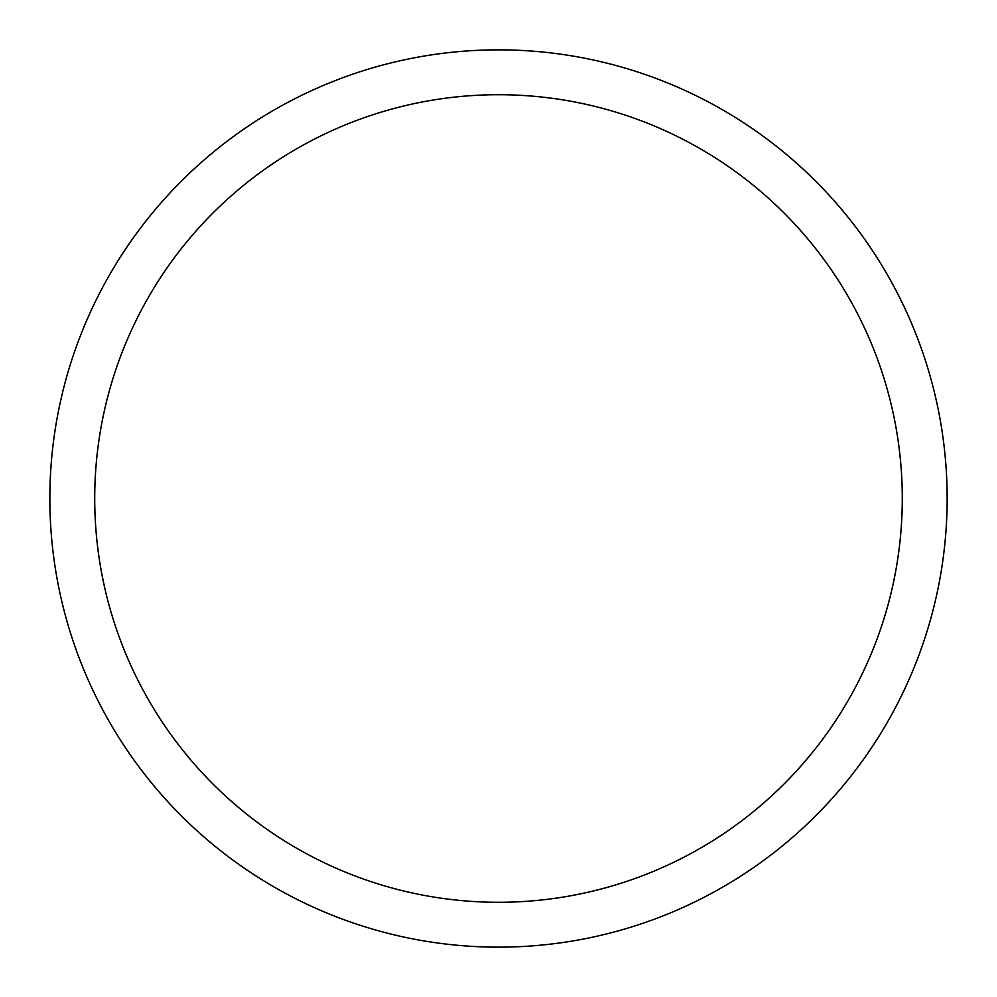 <?xml version="1.0" encoding="UTF-8"?>
<svg xmlns="http://www.w3.org/2000/svg" width="997" height="997" viewBox="0 0 997 997"><rect width="100%" height="100%" fill="white"/><g stroke="black" fill="none" stroke-linecap="round" stroke-linejoin="round"><path stroke-width="1.5" d="M498.5 49.85A448.65 448.65 0 0 1 947.15 498.5A448.65 448.65 0 0 1 498.5 947.15A448.65 448.65 0 0 1 49.85 498.5A448.65 448.65 0 0 1 498.5 49.85M498.5 94.715A403.785 403.785 0 0 1 902.285 498.5A403.785 403.785 0 0 1 498.5 902.285A403.785 403.785 0 0 1 94.715 498.5A403.785 403.785 0 0 1 498.5 94.715"/></g></svg>
